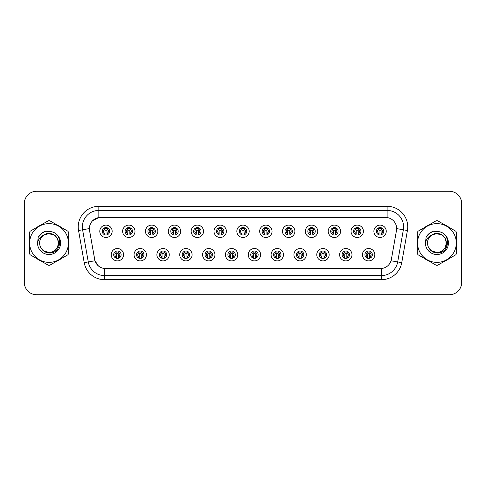 <?xml version="1.0" encoding="UTF-8"?>
<svg xmlns="http://www.w3.org/2000/svg" width="486" height="486" viewBox="0 0 486 486"><rect width="100%" height="100%" fill="white"/><g stroke="black" fill="none" stroke-linecap="round" stroke-linejoin="round"><path stroke-width="0.73" d="M146.42 254.707A6.184 6.184 0 0 1 140.235 260.891A6.184 6.184 0 0 1 134.051 254.707A6.184 6.184 0 0 1 140.235 248.522A6.184 6.184 0 0 1 146.42 254.707M136.523 254.707A3.712 3.712 0 0 0 140.235 258.418A3.712 3.712 0 0 0 143.947 254.707A3.712 3.712 0 0 0 140.235 251.001A3.712 3.712 0 0 0 136.523 254.707M169.262 254.707A6.184 6.184 0 0 1 163.077 260.891A6.184 6.184 0 0 1 156.893 254.707A6.184 6.184 0 0 1 163.077 248.522A6.184 6.184 0 0 1 169.262 254.707M159.365 254.707A3.712 3.712 0 0 0 163.077 258.418A3.712 3.712 0 0 0 166.789 254.707A3.712 3.712 0 0 0 163.077 251.001A3.712 3.712 0 0 0 159.365 254.707M192.104 254.707A6.184 6.184 0 0 1 185.919 260.891A6.184 6.184 0 0 1 179.735 254.707A6.184 6.184 0 0 1 185.919 248.522A6.184 6.184 0 0 1 192.104 254.707M182.207 254.707A3.712 3.712 0 0 0 185.919 258.418A3.712 3.712 0 0 0 189.631 254.707A3.712 3.712 0 0 0 185.919 251.001A3.712 3.712 0 0 0 182.207 254.707M214.946 254.707A6.184 6.184 0 0 1 208.761 260.891A6.184 6.184 0 0 1 202.577 254.707A6.184 6.184 0 0 1 208.761 248.522A6.184 6.184 0 0 1 214.946 254.707M205.049 254.707A3.712 3.712 0 0 0 208.761 258.418A3.712 3.712 0 0 0 212.467 254.707A3.712 3.712 0 0 0 208.761 251.001A3.712 3.712 0 0 0 205.049 254.707M237.782 254.707A6.184 6.184 0 0 1 231.597 260.891A6.184 6.184 0 0 1 225.413 254.707A6.184 6.184 0 0 1 231.597 248.522A6.184 6.184 0 0 1 237.782 254.707M227.891 254.707A3.712 3.712 0 0 0 231.597 258.418A3.712 3.712 0 0 0 235.309 254.707A3.712 3.712 0 0 0 231.597 251.001A3.712 3.712 0 0 0 227.891 254.707M260.624 254.707A6.184 6.184 0 0 1 254.439 260.891A6.184 6.184 0 0 1 248.255 254.707A6.184 6.184 0 0 1 254.439 248.522A6.184 6.184 0 0 1 260.624 254.707M250.733 254.707A3.712 3.712 0 0 0 254.439 258.418A3.712 3.712 0 0 0 258.151 254.707A3.712 3.712 0 0 0 254.439 251.001A3.712 3.712 0 0 0 250.733 254.707M283.466 254.707A6.184 6.184 0 0 1 277.281 260.891A6.184 6.184 0 0 1 271.097 254.707A6.184 6.184 0 0 1 277.281 248.522A6.184 6.184 0 0 1 283.466 254.707M273.569 254.707A3.712 3.712 0 0 0 277.281 258.418A3.712 3.712 0 0 0 280.993 254.707A3.712 3.712 0 0 0 277.281 251.001A3.712 3.712 0 0 0 273.569 254.707M306.308 254.707A6.184 6.184 0 0 1 300.123 260.891A6.184 6.184 0 0 1 293.939 254.707A6.184 6.184 0 0 1 300.123 248.522A6.184 6.184 0 0 1 306.308 254.707M296.411 254.707A3.712 3.712 0 0 0 300.123 258.418A3.712 3.712 0 0 0 303.835 254.707A3.712 3.712 0 0 0 300.123 251.001A3.712 3.712 0 0 0 296.411 254.707M329.15 254.707A6.184 6.184 0 0 1 322.965 260.891A6.184 6.184 0 0 1 316.781 254.707A6.184 6.184 0 0 1 322.965 248.522A6.184 6.184 0 0 1 329.15 254.707M319.253 254.707A3.712 3.712 0 0 0 322.965 258.418A3.712 3.712 0 0 0 326.677 254.707A3.712 3.712 0 0 0 322.965 251.001A3.712 3.712 0 0 0 319.253 254.707M351.992 254.707A6.184 6.184 0 0 1 345.807 260.891A6.184 6.184 0 0 1 339.623 254.707A6.184 6.184 0 0 1 345.807 248.522A6.184 6.184 0 0 1 351.992 254.707M342.095 254.707A3.712 3.712 0 0 0 345.807 258.418A3.712 3.712 0 0 0 349.513 254.707A3.712 3.712 0 0 0 345.807 251.001A3.712 3.712 0 0 0 342.095 254.707M374.828 254.707A6.184 6.184 0 0 1 368.643 260.891A6.184 6.184 0 0 1 362.459 254.707A6.184 6.184 0 0 1 368.643 248.522A6.184 6.184 0 0 1 374.828 254.707M364.937 254.707A3.712 3.712 0 0 0 368.643 258.418A3.712 3.712 0 0 0 372.355 254.707A3.712 3.712 0 0 0 368.643 251.001A3.712 3.712 0 0 0 364.937 254.707M123.578 254.707A6.184 6.184 0 0 1 117.393 260.891A6.184 6.184 0 0 1 111.209 254.707A6.184 6.184 0 0 1 117.393 248.522A6.184 6.184 0 0 1 123.578 254.707M113.688 254.707A3.712 3.712 0 0 0 117.393 258.418A3.712 3.712 0 0 0 121.105 254.707A3.712 3.712 0 0 0 117.393 251.001A3.712 3.712 0 0 0 113.688 254.707M134.999 231.293A6.184 6.184 0 0 1 128.814 237.478A6.184 6.184 0 0 1 122.63 231.293A6.184 6.184 0 0 1 128.814 225.109A6.184 6.184 0 0 1 134.999 231.293M125.102 231.293A3.712 3.712 0 0 0 128.814 234.999A3.712 3.712 0 0 0 132.526 231.293A3.712 3.712 0 0 0 128.814 227.582A3.712 3.712 0 0 0 125.102 231.293M157.841 231.293A6.184 6.184 0 0 1 151.656 237.478A6.184 6.184 0 0 1 145.472 231.293A6.184 6.184 0 0 1 151.656 225.109A6.184 6.184 0 0 1 157.841 231.293M147.944 231.293A3.712 3.712 0 0 0 151.656 234.999A3.712 3.712 0 0 0 155.368 231.293A3.712 3.712 0 0 0 151.656 227.582A3.712 3.712 0 0 0 147.944 231.293M180.683 231.293A6.184 6.184 0 0 1 174.498 237.478A6.184 6.184 0 0 1 168.314 231.293A6.184 6.184 0 0 1 174.498 225.109A6.184 6.184 0 0 1 180.683 231.293M170.786 231.293A3.712 3.712 0 0 0 174.498 234.999A3.712 3.712 0 0 0 178.21 231.293A3.712 3.712 0 0 0 174.498 227.582A3.712 3.712 0 0 0 170.786 231.293M203.525 231.293A6.184 6.184 0 0 1 197.34 237.478A6.184 6.184 0 0 1 191.156 231.293A6.184 6.184 0 0 1 197.34 225.109A6.184 6.184 0 0 1 203.525 231.293M193.628 231.293A3.712 3.712 0 0 0 197.34 234.999A3.712 3.712 0 0 0 201.052 231.293A3.712 3.712 0 0 0 197.34 227.582A3.712 3.712 0 0 0 193.628 231.293M226.367 231.293A6.184 6.184 0 0 1 220.182 237.478A6.184 6.184 0 0 1 213.998 231.293A6.184 6.184 0 0 1 220.182 225.109A6.184 6.184 0 0 1 226.367 231.293M216.47 231.293A3.712 3.712 0 0 0 220.182 234.999A3.712 3.712 0 0 0 223.888 231.293A3.712 3.712 0 0 0 220.182 227.582A3.712 3.712 0 0 0 216.47 231.293M249.203 231.293A6.184 6.184 0 0 1 243.018 237.478A6.184 6.184 0 0 1 236.834 231.293A6.184 6.184 0 0 1 243.018 225.109A6.184 6.184 0 0 1 249.203 231.293M239.312 231.293A3.712 3.712 0 0 0 243.018 234.999A3.712 3.712 0 0 0 246.73 231.293A3.712 3.712 0 0 0 243.018 227.582A3.712 3.712 0 0 0 239.312 231.293M272.045 231.293A6.184 6.184 0 0 1 265.86 237.478A6.184 6.184 0 0 1 259.676 231.293A6.184 6.184 0 0 1 265.86 225.109A6.184 6.184 0 0 1 272.045 231.293M262.148 231.293A3.712 3.712 0 0 0 265.86 234.999A3.712 3.712 0 0 0 269.572 231.293A3.712 3.712 0 0 0 265.86 227.582A3.712 3.712 0 0 0 262.148 231.293M294.887 231.293A6.184 6.184 0 0 1 288.702 237.478A6.184 6.184 0 0 1 282.518 231.293A6.184 6.184 0 0 1 288.702 225.109A6.184 6.184 0 0 1 294.887 231.293M284.99 231.293A3.712 3.712 0 0 0 288.702 234.999A3.712 3.712 0 0 0 292.414 231.293A3.712 3.712 0 0 0 288.702 227.582A3.712 3.712 0 0 0 284.99 231.293M317.729 231.293A6.184 6.184 0 0 1 311.544 237.478A6.184 6.184 0 0 1 305.36 231.293A6.184 6.184 0 0 1 311.544 225.109A6.184 6.184 0 0 1 317.729 231.293M307.832 231.293A3.712 3.712 0 0 0 311.544 234.999A3.712 3.712 0 0 0 315.256 231.293A3.712 3.712 0 0 0 311.544 227.582A3.712 3.712 0 0 0 307.832 231.293M340.571 231.293A6.184 6.184 0 0 1 334.386 237.478A6.184 6.184 0 0 1 328.202 231.293A6.184 6.184 0 0 1 334.386 225.109A6.184 6.184 0 0 1 340.571 231.293M330.674 231.293A3.712 3.712 0 0 0 334.386 234.999A3.712 3.712 0 0 0 338.098 231.293A3.712 3.712 0 0 0 334.386 227.582A3.712 3.712 0 0 0 330.674 231.293M363.413 231.293A6.184 6.184 0 0 1 357.228 237.478A6.184 6.184 0 0 1 351.044 231.293A6.184 6.184 0 0 1 357.228 225.109A6.184 6.184 0 0 1 363.413 231.293M353.516 231.293A3.712 3.712 0 0 0 357.228 234.999A3.712 3.712 0 0 0 360.934 231.293A3.712 3.712 0 0 0 357.228 227.582A3.712 3.712 0 0 0 353.516 231.293M386.248 231.293A6.184 6.184 0 0 1 380.064 237.478A6.184 6.184 0 0 1 373.88 231.293A6.184 6.184 0 0 1 380.064 225.109A6.184 6.184 0 0 1 386.248 231.293M376.358 231.293A3.712 3.712 0 0 0 380.064 234.999A3.712 3.712 0 0 0 383.776 231.293A3.712 3.712 0 0 0 380.064 227.582A3.712 3.712 0 0 0 376.358 231.293M112.157 231.293A6.184 6.184 0 0 1 105.972 237.478A6.184 6.184 0 0 1 99.788 231.293A6.184 6.184 0 0 1 105.972 225.109A6.184 6.184 0 0 1 112.157 231.293M102.267 231.293A3.712 3.712 0 0 0 105.972 234.999A3.712 3.712 0 0 0 109.684 231.293A3.712 3.712 0 0 0 105.972 227.582A3.712 3.712 0 0 0 102.267 231.293M89.4 228.572A11.129 11.129 0 0 0 89.57 230.504L94.661 259.366A11.129 11.129 0 0 0 105.62 268.564L380.423 268.564A11.129 11.129 0 0 0 391.382 259.366L396.473 230.504A11.129 11.129 0 0 0 385.507 217.436L100.535 217.436A11.129 11.129 0 0 0 89.4 228.572M395.732 294.741L449.331 294.741A12.369 12.369 0 0 0 461.7 282.372L461.7 203.628A12.369 12.369 0 0 0 449.331 191.259L395.732 191.259M29.245 243A19.792 19.792 0 0 0 29.403 245.466A19.792 19.792 0 0 1 29.403 240.534A19.792 19.792 0 0 0 29.245 243M37.082 258.771A19.792 19.792 0 0 0 41.359 261.237A19.792 19.792 0 0 1 37.082 258.771M56.716 261.237A19.792 19.792 0 0 0 60.993 258.771A19.792 19.792 0 0 1 56.716 261.237M68.672 245.466A19.792 19.792 0 0 0 68.672 240.534A19.792 19.792 0 0 1 68.672 245.466M417.134 243A19.792 19.792 0 0 0 417.286 245.466A19.792 19.792 0 0 1 417.286 240.534A19.792 19.792 0 0 0 417.134 243M424.964 258.771A19.792 19.792 0 0 0 429.241 261.237A19.792 19.792 0 0 1 424.964 258.771M444.599 261.237A19.792 19.792 0 0 0 448.876 258.771A19.792 19.792 0 0 1 444.599 261.237M456.554 245.466A19.792 19.792 0 0 0 456.554 240.534A19.792 19.792 0 0 1 456.554 245.466M380.38 268.564L104.514 268.509C99.782 267.841 96.599 265.259 94.958 260.763L89.527 230.504L89.485 226.919C90.554 221.762 93.67 218.645 98.84 217.558L385.465 217.436M92.644 220.674L98.84 217.558L98.84 210.432L387.117 210.432A16.494 16.494 0 0 1 403.356 229.787L397.688 261.942A16.494 16.494 0 0 1 381.443 275.568L104.514 275.568A16.494 16.494 0 0 1 88.27 261.942L82.602 229.787A16.494 16.494 0 0 1 98.84 210.432L98.84 206.307L387.117 206.307L387.117 217.552M105.577 268.564L104.514 268.509L104.514 279.693A20.612 20.612 0 0 1 84.212 262.659L78.544 230.498A20.612 20.612 0 0 1 98.84 206.307M98.36 265.903L94.958 260.763L84.212 262.659M94.685 259.712L94.618 259.366M78.544 230.498L89.357 228.572M60.993 227.229A19.792 19.792 0 0 0 56.716 224.763A19.792 19.792 0 0 1 60.993 227.229M41.359 224.763A19.792 19.792 0 0 0 37.082 227.229A19.792 19.792 0 0 1 41.359 224.763M448.876 227.229A19.792 19.792 0 0 0 444.599 224.763A19.792 19.792 0 0 1 448.876 227.229M429.241 224.763A19.792 19.792 0 0 0 424.964 227.229A19.792 19.792 0 0 1 429.241 224.763M461.657 203.628A12.369 12.369 0 0 0 449.289 191.259L36.669 191.259A12.369 12.369 0 0 0 24.3 203.628L24.3 282.372A12.369 12.369 0 0 0 36.669 294.741L449.289 294.741A12.369 12.369 0 0 0 461.657 282.372L461.657 203.628M104.739 233.432A2.473 2.473 0 0 1 104.739 229.149L104.198 228.213L104.739 229.149C103.062 230.722 103.062 232.15 104.739 233.432L104.198 234.374L104.739 233.432M107.212 229.149C108.834 230.577 108.834 232.004 107.212 233.432L107.752 234.374L107.212 233.432C108.858 231.688 108.858 230.261 107.212 229.149L107.752 228.213L107.212 229.149A2.473 2.473 0 0 1 107.212 233.432A2.473 2.473 0 0 0 107.212 229.149M107.643 234.604L107.005 233.973L107.005 230.674A0.413 0.413 0 0 0 106.592 230.261L105.359 230.261A0.413 0.413 0 0 0 104.946 230.674L104.946 233.973L104.429 233.973M107.521 233.973L107.005 233.973M104.308 234.604L104.946 233.973M104.526 228.785A2.059 2.059 0 0 1 105.359 228.608L106.592 228.608A2.059 2.059 0 0 1 107.424 228.785M116.16 256.851A2.473 2.473 0 0 1 116.16 252.568C114.483 254.142 114.483 255.569 116.16 256.851L115.619 257.787L116.16 256.851M118.633 252.568C120.255 253.996 120.255 255.423 118.633 256.851L119.173 257.787L118.633 256.851C120.279 255.101 120.279 253.674 118.633 252.568L119.173 251.627L118.633 252.568A2.473 2.473 0 0 1 118.633 256.851A2.473 2.473 0 0 0 118.633 252.568M119.064 258.023L118.426 257.392L118.426 254.093A0.413 0.413 0 0 0 118.013 253.68L116.78 253.68A0.413 0.413 0 0 0 116.367 254.093L116.367 257.392L115.85 257.392M118.942 257.392L118.426 257.392M115.729 258.023L116.367 257.392M115.947 252.204A2.059 2.059 0 0 1 116.78 252.027L118.013 252.027A2.059 2.059 0 0 1 118.845 252.204M115.619 251.627L116.16 252.568A2.473 2.473 0 0 0 114.921 254.707M58.454 242.66A9.422 9.422 0 0 0 44.281 234.86A9.422 9.422 0 0 0 49.037 252.422C61.2 253.012 61.2 232.988 49.037 233.578L44.281 234.86L49.037 233.578C61.2 232.988 61.2 253.012 49.037 252.422A9.422 9.422 0 0 0 58.46 243C57.901 237.277 54.76 234.131 49.037 233.578C61.2 232.988 61.2 253.012 49.037 252.422C61.2 253.012 61.2 232.988 49.037 233.578C61.2 232.988 61.2 253.012 49.037 252.422C61.2 253.012 61.2 232.988 49.037 233.578C61.2 232.988 61.2 253.012 49.037 252.422L44.323 251.165L40.897 247.751L44.323 251.165L49.037 252.422L44.323 251.165L40.897 247.751L44.323 251.165L49.037 252.422L44.323 251.165L40.897 247.751L44.323 251.165L49.037 252.422L44.323 251.165L40.897 247.751C42.671 250.934 45.386 252.671 49.037 252.975C61.643 254.032 63.611 233.942 51.455 231.737L45.611 231.227C42.355 232.229 39.901 234.216 38.242 237.186L37.519 243.249A11.518 11.518 0 0 0 49.037 254.518A11.518 11.518 0 0 0 51.455 231.737M49.037 262.379A19.379 19.379 0 0 0 68.417 243A19.379 19.379 0 0 0 49.037 223.621A19.379 19.379 0 0 0 29.658 243A19.379 19.379 0 0 0 49.037 262.379M49.037 265.265A22.265 22.265 0 0 0 49.766 265.253L67.943 254.755A22.265 22.265 0 0 0 68.672 253.492L68.672 232.508A22.265 22.265 0 0 0 67.943 231.245L49.766 220.747A22.265 22.265 0 0 0 48.308 220.747L30.132 231.245A22.265 22.265 0 0 0 29.403 232.508L29.403 253.492A22.265 22.265 0 0 0 30.132 254.755L48.308 265.253A22.265 22.265 0 0 0 49.037 265.265M37.519 243.249C38.206 239.179 40.459 236.384 44.281 234.86M45.544 231.251L42.908 232.381L38.254 237.162L42.908 232.381L45.544 231.251L42.908 232.381L38.242 237.186L42.908 232.381L45.544 231.251L42.908 232.381L38.254 237.162L42.908 232.381L45.544 231.251L42.908 232.381L38.242 237.186L42.908 232.381L45.611 231.227L41.371 233.432M59.851 242.222L57.038 248.237M53.551 234.726L46.887 233.426L40.994 236.779M446.342 242.66A9.422 9.422 0 0 0 432.169 234.86A9.422 9.422 0 0 0 436.92 252.422C449.082 253.012 449.082 232.988 436.92 233.578L432.169 234.86L436.92 233.578C449.082 232.988 449.082 253.012 436.92 252.422A9.422 9.422 0 0 0 446.348 243C445.79 237.277 442.643 234.131 436.92 233.578C449.082 232.988 449.082 253.012 436.92 252.422C449.082 253.012 449.082 232.988 436.92 233.578C449.082 232.988 449.082 253.012 436.92 252.422C449.082 253.012 449.082 232.988 436.92 233.578C449.082 232.988 449.082 253.012 436.92 252.422L432.206 251.165L428.78 247.751L432.206 251.165L436.92 252.422L432.206 251.165L428.78 247.751L432.206 251.165L436.92 252.422L432.206 251.165L428.78 247.751L432.206 251.165L436.92 252.422L432.206 251.165L428.78 247.751C430.553 250.934 433.269 252.671 436.92 252.975C449.526 254.032 451.494 233.942 439.338 231.737L433.494 231.227C430.238 232.229 427.783 234.216 426.131 237.186L425.402 243.249A11.518 11.518 0 0 0 436.92 254.518A11.518 11.518 0 0 0 439.338 231.737M436.92 262.379A19.379 19.379 0 0 0 456.299 243A19.379 19.379 0 0 0 436.92 223.621A19.379 19.379 0 0 0 417.541 243A19.379 19.379 0 0 0 436.92 262.379M436.92 265.265A22.265 22.265 0 0 0 437.649 265.253L455.825 254.755A22.265 22.265 0 0 0 456.554 253.492L456.554 232.508A22.265 22.265 0 0 0 455.825 231.245L437.649 220.747A22.265 22.265 0 0 0 436.191 220.747L418.015 231.245A22.265 22.265 0 0 0 417.286 232.508L417.286 253.492A22.265 22.265 0 0 0 418.015 254.755L436.191 265.253A22.265 22.265 0 0 0 436.92 265.265M425.402 243.249C426.088 239.179 428.342 236.384 432.169 234.86M433.427 231.251L430.79 232.381L426.143 237.162L430.79 232.381L433.427 231.251L430.79 232.381L426.131 237.186L430.79 232.381L433.427 231.251L430.79 232.381L426.143 237.162L430.79 232.381L433.427 231.251L430.79 232.381L426.131 237.186L430.79 232.381L433.494 231.227L429.26 233.432M447.734 242.222L444.927 248.237M441.434 234.726L434.776 233.426L428.877 236.779M127.581 233.432A2.473 2.473 0 0 1 127.581 229.149L127.04 228.213L127.581 229.149C125.904 230.722 125.904 232.15 127.581 233.432L127.04 234.374L127.581 233.432M130.054 229.149C131.676 230.577 131.676 232.004 130.054 233.432L130.594 234.374L130.054 233.432C131.694 231.688 131.694 230.261 130.054 229.149L130.594 228.213L130.054 229.149A2.473 2.473 0 0 1 130.054 233.432A2.473 2.473 0 0 0 130.054 229.149M130.485 234.604L129.847 233.973L129.847 230.674A0.413 0.413 0 0 0 129.434 230.261L128.195 230.261A0.413 0.413 0 0 0 127.788 230.674L127.788 233.973L127.271 233.973M130.363 233.973L129.847 233.973M127.15 234.604L127.788 233.973M127.368 228.785A2.059 2.059 0 0 1 128.195 228.608L129.434 228.608A2.059 2.059 0 0 1 130.26 228.785M150.417 233.432A2.473 2.473 0 0 1 150.417 229.149L149.876 228.213L150.417 229.149C148.746 230.722 148.746 232.15 150.417 233.432L149.876 234.374L150.417 233.432M152.896 229.149C154.512 230.577 154.512 232.004 152.896 233.432L153.436 234.374L152.896 233.432C154.536 231.688 154.536 230.261 152.896 229.149L153.436 228.213L152.896 229.149A2.473 2.473 0 0 1 152.896 233.432A2.473 2.473 0 0 0 152.896 229.149M153.321 234.604L152.689 233.973L152.689 230.674A0.413 0.413 0 0 0 152.276 230.261L151.037 230.261A0.413 0.413 0 0 0 150.624 230.674L150.624 233.973L150.107 233.973M153.205 233.973L152.689 233.973M149.992 234.604L150.624 233.973M150.21 228.785A2.059 2.059 0 0 1 151.037 228.608L152.276 228.608A2.059 2.059 0 0 1 153.102 228.785M173.259 233.432A2.473 2.473 0 0 1 173.259 229.149L172.718 228.213L173.259 229.149C171.582 230.722 171.582 232.15 173.259 233.432L172.718 234.374L173.259 233.432M175.738 229.149C177.354 230.577 177.354 232.004 175.738 233.432L176.278 234.374L175.738 233.432C177.378 231.688 177.378 230.261 175.738 229.149L176.278 228.213L175.738 229.149A2.473 2.473 0 0 1 175.738 233.432A2.473 2.473 0 0 0 175.738 229.149M176.163 234.604L175.531 233.973L175.531 230.674A0.413 0.413 0 0 0 175.118 230.261L173.879 230.261A0.413 0.413 0 0 0 173.466 230.674L173.466 233.973L172.949 233.973M176.047 233.973L175.531 233.973M172.834 234.604L173.466 233.973M173.052 228.785A2.059 2.059 0 0 1 173.879 228.608L175.118 228.608A2.059 2.059 0 0 1 175.944 228.785M196.101 233.432A2.473 2.473 0 0 1 196.101 229.149L195.56 228.213L196.101 229.149C194.424 230.722 194.424 232.15 196.101 233.432L195.56 234.374L196.101 233.432M198.574 229.149C200.196 230.577 200.196 232.004 198.574 233.432L199.114 234.374L198.574 233.432C200.22 231.688 200.22 230.261 198.574 229.149L199.114 228.213L198.574 229.149A2.473 2.473 0 0 1 198.574 233.432A2.473 2.473 0 0 0 198.574 229.149M199.005 234.604L198.367 233.973L198.367 230.674A0.413 0.413 0 0 0 197.96 230.261L196.721 230.261A0.413 0.413 0 0 0 196.308 230.674L196.308 233.973L195.791 233.973M198.883 233.973L198.367 233.973M195.67 234.604L196.308 233.973M195.894 228.785A2.059 2.059 0 0 1 196.721 228.608L197.96 228.608A2.059 2.059 0 0 1 198.786 228.785M139.002 256.851A2.473 2.473 0 0 1 139.002 252.568C137.325 254.142 137.325 255.569 139.002 256.851L138.455 257.787L139.002 256.851M141.475 252.568C143.097 253.996 143.097 255.423 141.475 256.851L142.015 257.787L141.475 256.851C143.115 255.101 143.115 253.674 141.475 252.568L142.015 251.627L141.475 252.568A2.473 2.473 0 0 1 141.475 256.851A2.473 2.473 0 0 0 141.475 252.568M141.9 258.023L141.268 257.392L141.268 254.093A0.413 0.413 0 0 0 140.855 253.68L139.616 253.68A0.413 0.413 0 0 0 139.209 254.093L139.209 257.392L138.686 257.392M141.784 257.392L141.268 257.392M138.571 258.023L139.209 257.392M138.789 252.204A2.059 2.059 0 0 1 139.616 252.027L140.855 252.027A2.059 2.059 0 0 1 141.681 252.204M138.455 251.627L139.002 252.568A2.473 2.473 0 0 0 137.763 254.707M161.838 256.851A2.473 2.473 0 0 1 161.838 252.568C160.167 254.142 160.167 255.569 161.838 256.851L161.297 257.787L161.838 256.851M164.317 252.568C165.933 253.996 165.933 255.423 164.317 256.851L164.857 257.787L164.317 256.851C165.957 255.101 165.957 253.674 164.317 252.568L164.857 251.627L164.317 252.568A2.473 2.473 0 0 1 164.317 256.851A2.473 2.473 0 0 0 164.317 252.568M164.742 258.023L164.11 257.392L164.11 254.093A0.413 0.413 0 0 0 163.697 253.68L162.458 253.68A0.413 0.413 0 0 0 162.045 254.093L162.045 257.392L161.528 257.392M164.626 257.392L164.11 257.392M161.413 258.023L162.045 257.392M161.631 252.204A2.059 2.059 0 0 1 162.458 252.027L163.697 252.027A2.059 2.059 0 0 1 164.523 252.204M161.297 251.627L161.838 252.568A2.473 2.473 0 0 0 160.605 254.707M184.68 256.851A2.473 2.473 0 0 1 184.68 252.568C183.003 254.142 183.003 255.569 184.68 256.851L184.139 257.787L184.68 256.851M187.153 252.568C188.775 253.996 188.775 255.423 187.153 256.851L187.699 257.787L187.153 256.851C188.799 255.101 188.799 253.674 187.153 252.568L187.699 251.627L187.153 252.568A2.473 2.473 0 0 1 187.153 256.851A2.473 2.473 0 0 0 187.153 252.568M187.584 258.023L186.946 257.392L186.946 254.093A0.413 0.413 0 0 0 186.539 253.68L185.3 253.68A0.413 0.413 0 0 0 184.887 254.093L184.887 257.392L184.37 257.392M187.468 257.392L186.946 257.392M184.255 258.023L184.887 257.392M184.473 252.204A2.059 2.059 0 0 1 185.3 252.027L186.539 252.027A2.059 2.059 0 0 1 187.365 252.204M184.139 251.627L184.68 252.568A2.473 2.473 0 0 0 183.447 254.707M218.943 233.432A2.473 2.473 0 0 1 218.943 229.149L218.402 228.213L218.943 229.149C217.266 230.722 217.266 232.15 218.943 233.432L218.402 234.374L218.943 233.432M221.956 228.213L221.416 229.149A2.473 2.473 0 0 1 221.416 233.432C223.062 231.688 223.062 230.261 221.416 229.149C223.038 230.577 223.038 232.004 221.416 233.432L221.956 234.374M221.847 234.604L221.209 233.973L221.209 230.674A0.413 0.413 0 0 0 220.796 230.261L219.563 230.261A0.413 0.413 0 0 0 219.15 230.674L219.15 233.973L218.633 233.973M221.725 233.973L221.209 233.973M218.512 234.604L219.15 233.973M218.73 228.785A2.059 2.059 0 0 1 219.563 228.608L220.796 228.608A2.059 2.059 0 0 1 221.628 228.785M241.785 233.432A2.473 2.473 0 0 1 241.785 229.149L241.244 228.213L241.785 229.149C240.108 230.722 240.108 232.15 241.785 233.432L241.244 234.374L241.785 233.432M244.258 229.149C245.88 230.577 245.88 232.004 244.258 233.432L244.798 234.374L244.258 233.432C245.904 231.688 245.904 230.261 244.258 229.149L244.798 228.213L244.258 229.149A2.473 2.473 0 0 1 244.258 233.432A2.473 2.473 0 0 0 244.258 229.149M244.689 234.604L244.051 233.973L244.051 230.674A0.413 0.413 0 0 0 243.638 230.261L242.405 230.261A0.413 0.413 0 0 0 241.992 230.674L241.992 233.973L241.475 233.973M244.567 233.973L244.051 233.973M241.354 234.604L241.992 233.973M241.572 228.785A2.059 2.059 0 0 1 242.405 228.608L243.638 228.608A2.059 2.059 0 0 1 244.47 228.785M264.627 233.432A2.473 2.473 0 0 1 264.627 229.149L264.086 228.213L264.627 229.149C262.95 230.722 262.95 232.15 264.627 233.432L264.086 234.374L264.627 233.432M267.1 229.149C268.722 230.577 268.722 232.004 267.1 233.432L267.64 234.374L267.1 233.432C268.74 231.688 268.74 230.261 267.1 229.149L267.64 228.213L267.1 229.149A2.473 2.473 0 0 1 267.1 233.432A2.473 2.473 0 0 0 267.1 229.149M267.531 234.604L266.893 233.973L266.893 230.674A0.413 0.413 0 0 0 266.48 230.261L265.241 230.261A0.413 0.413 0 0 0 264.834 230.674L264.834 233.973L264.317 233.973M267.409 233.973L266.893 233.973M264.196 234.604L264.834 233.973M264.414 228.785A2.059 2.059 0 0 1 265.241 228.608L266.48 228.608A2.059 2.059 0 0 1 267.306 228.785M207.522 256.851A2.473 2.473 0 0 1 207.522 252.568C205.845 254.142 205.845 255.569 207.522 256.851L206.981 257.787L207.522 256.851M210.535 251.627L209.995 252.568A2.473 2.473 0 0 1 209.995 256.851C211.641 255.101 211.641 253.674 209.995 252.568C211.617 253.996 211.617 255.423 209.995 256.851L210.535 257.787M210.426 258.023L209.788 257.392L209.788 254.093A0.413 0.413 0 0 0 209.375 253.68L208.142 253.68A0.413 0.413 0 0 0 207.729 254.093L207.729 257.392L207.212 257.392M210.304 257.392L209.788 257.392M207.091 258.023L207.729 257.392M207.309 252.204A2.059 2.059 0 0 1 208.142 252.027L209.375 252.027A2.059 2.059 0 0 1 210.207 252.204M206.981 251.627L207.522 252.568A2.473 2.473 0 0 0 206.283 254.707M230.364 256.851A2.473 2.473 0 0 1 230.364 252.568C228.687 254.142 228.687 255.569 230.364 256.851L229.823 257.787L230.364 256.851M232.837 252.568A2.473 2.473 0 0 1 232.837 256.851A2.473 2.473 0 0 0 232.837 252.568C234.459 253.996 234.459 255.423 232.837 256.851L233.377 257.787L232.837 256.851C234.483 255.101 234.483 253.674 232.837 252.568L233.377 251.627M233.268 258.023L232.63 257.392L232.63 254.093A0.413 0.413 0 0 0 232.217 253.68L230.984 253.68A0.413 0.413 0 0 0 230.571 254.093L230.571 257.392L230.054 257.392M233.146 257.392L232.63 257.392M229.933 258.023L230.571 257.392M230.151 252.204A2.059 2.059 0 0 1 230.984 252.027L232.217 252.027A2.059 2.059 0 0 1 233.049 252.204M229.823 251.627L230.364 252.568A2.473 2.473 0 0 0 229.125 254.707M253.206 256.851A2.473 2.473 0 0 1 253.206 252.568C251.529 254.142 251.529 255.569 253.206 256.851L252.665 257.787L253.206 256.851M255.679 252.568A2.473 2.473 0 0 1 255.679 256.851A2.473 2.473 0 0 0 255.679 252.568C257.301 253.996 257.301 255.423 255.679 256.851L256.219 257.787L255.679 256.851C257.319 255.101 257.319 253.674 255.679 252.568L256.219 251.627M256.11 258.023L255.472 257.392L255.472 254.093A0.413 0.413 0 0 0 255.059 253.68L253.826 253.68A0.413 0.413 0 0 0 253.413 254.093L253.413 257.392L252.896 257.392M255.988 257.392L255.472 257.392M252.775 258.023L253.413 257.392M252.993 252.204A2.059 2.059 0 0 1 253.826 252.027L255.059 252.027A2.059 2.059 0 0 1 255.885 252.204M252.665 251.627L253.206 252.568A2.473 2.473 0 0 0 251.967 254.707M287.463 233.432A2.473 2.473 0 0 1 287.463 229.149L286.922 228.213L287.463 229.149C285.792 230.722 285.792 232.15 287.463 233.432L286.922 234.374L287.463 233.432M290.482 228.213L289.942 229.149A2.473 2.473 0 0 1 289.942 233.432C291.582 231.688 291.582 230.261 289.942 229.149C291.557 230.577 291.557 232.004 289.942 233.432L290.482 234.374M290.367 234.604L289.735 233.973L289.735 230.674A0.413 0.413 0 0 0 289.322 230.261L288.083 230.261A0.413 0.413 0 0 0 287.669 230.674L287.669 233.973L287.153 233.973M290.251 233.973L289.735 233.973M287.038 234.604L287.669 233.973M287.256 228.785A2.059 2.059 0 0 1 288.083 228.608L289.322 228.608A2.059 2.059 0 0 1 290.148 228.785M310.305 233.432A2.473 2.473 0 0 1 310.305 229.149L309.764 228.213L310.305 229.149C308.628 230.722 308.628 232.15 310.305 233.432L309.764 234.374L310.305 233.432M312.777 229.149C314.399 230.577 314.399 232.004 312.777 233.432L313.324 234.374L312.777 233.432C314.424 231.688 314.424 230.261 312.777 229.149L313.324 228.213L312.777 229.149A2.473 2.473 0 0 1 312.777 233.432A2.473 2.473 0 0 0 312.777 229.149M313.209 234.604L312.577 233.973L312.577 230.674A0.413 0.413 0 0 0 312.164 230.261L310.925 230.261A0.413 0.413 0 0 0 310.511 230.674L310.511 233.973L309.995 233.973M313.093 233.973L312.577 233.973M309.88 234.604L310.511 233.973M310.098 228.785A2.059 2.059 0 0 1 310.925 228.608L312.164 228.608A2.059 2.059 0 0 1 312.99 228.785M333.147 233.432A2.473 2.473 0 0 1 333.147 229.149L332.606 228.213L333.147 229.149C331.47 230.722 331.47 232.15 333.147 233.432L332.527 234.507M335.619 229.149C337.241 230.577 337.241 232.004 335.619 233.432L336.16 234.374L335.619 233.432C337.266 231.688 337.266 230.261 335.619 229.149L336.16 228.213L335.619 229.149A2.473 2.473 0 0 1 335.619 233.432A2.473 2.473 0 0 0 335.619 229.149M336.051 234.604L335.413 233.973L335.413 230.674A0.413 0.413 0 0 0 335 230.261L333.767 230.261A0.413 0.413 0 0 0 333.353 230.674L333.353 233.973L332.837 233.973M335.929 233.973L335.413 233.973M332.716 234.604L333.353 233.973M332.94 228.785A2.059 2.059 0 0 1 333.767 228.608L335 228.608A2.059 2.059 0 0 1 335.832 228.785M355.989 233.432A2.473 2.473 0 0 1 355.989 229.149L355.448 228.213L355.989 229.149C354.312 230.722 354.312 232.15 355.989 233.432L355.448 234.374L355.989 233.432M358.461 229.149C360.083 230.577 360.083 232.004 358.461 233.432L359.002 234.374L358.461 233.432C360.108 231.688 360.108 230.261 358.461 229.149L359.002 228.213L358.461 229.149A2.473 2.473 0 0 1 358.461 233.432A2.473 2.473 0 0 0 358.461 229.149M358.893 234.604L358.255 233.973L358.255 230.674A0.413 0.413 0 0 0 357.842 230.261L356.609 230.261A0.413 0.413 0 0 0 356.195 230.674L356.195 233.973L355.679 233.973M358.771 233.973L358.255 233.973M355.558 234.604L356.195 233.973M355.776 228.785A2.059 2.059 0 0 1 356.609 228.608L357.842 228.608A2.059 2.059 0 0 1 358.674 228.785M378.831 233.432A2.473 2.473 0 0 1 378.831 229.149L378.29 228.213L378.831 229.149C377.154 230.722 377.154 232.15 378.831 233.432L378.29 234.374L378.831 233.432M381.303 229.149C382.925 230.577 382.925 232.004 381.303 233.432L381.844 234.374L381.303 233.432C382.95 231.688 382.95 230.261 381.303 229.149L381.844 228.213L381.303 229.149A2.473 2.473 0 0 1 381.303 233.432A2.473 2.473 0 0 0 381.303 229.149M381.735 234.604L381.097 233.973L381.097 230.674A0.413 0.413 0 0 0 380.684 230.261L379.451 230.261A0.413 0.413 0 0 0 379.037 230.674L379.037 233.973L378.521 233.973M381.613 233.973L381.097 233.973M378.4 234.604L379.037 233.973M378.618 228.785A2.059 2.059 0 0 1 379.451 228.608L380.684 228.608A2.059 2.059 0 0 1 381.516 228.785M276.048 256.851A2.473 2.473 0 0 1 276.048 252.568C274.371 254.142 274.371 255.569 276.048 256.851L275.501 257.787L276.048 256.851M279.061 251.627L278.521 252.568A2.473 2.473 0 0 1 278.521 256.851C280.161 255.101 280.161 253.674 278.521 252.568C280.136 253.996 280.136 255.423 278.521 256.851L279.061 257.787M278.946 258.023L278.314 257.392L278.314 254.093A0.413 0.413 0 0 0 277.901 253.68L276.662 253.68A0.413 0.413 0 0 0 276.248 254.093L276.248 257.392L275.732 257.392M278.83 257.392L278.314 257.392M275.617 258.023L276.248 257.392M275.835 252.204A2.059 2.059 0 0 1 276.662 252.027L277.901 252.027A2.059 2.059 0 0 1 278.727 252.204M275.501 251.627L276.048 252.568A2.473 2.473 0 0 0 274.809 254.707M298.884 256.851A2.473 2.473 0 0 1 298.884 252.568C297.213 254.142 297.213 255.569 298.884 256.851L298.343 257.787L298.884 256.851M301.363 252.568A2.473 2.473 0 0 1 301.363 256.851A2.473 2.473 0 0 0 301.363 252.568C302.978 253.996 302.978 255.423 301.363 256.851L301.903 257.787L301.363 256.851C303.003 255.101 303.003 253.674 301.363 252.568L301.903 251.627M301.788 258.023L301.156 257.392L301.156 254.093A0.413 0.413 0 0 0 300.743 253.68L299.504 253.68A0.413 0.413 0 0 0 299.09 254.093L299.09 257.392L298.574 257.392M301.672 257.392L301.156 257.392M298.459 258.023L299.09 257.392M298.677 252.204A2.059 2.059 0 0 1 299.504 252.027L300.743 252.027A2.059 2.059 0 0 1 301.569 252.204M298.343 251.627L298.884 252.568A2.473 2.473 0 0 0 297.651 254.707M321.726 256.851A2.473 2.473 0 0 1 321.726 252.568C320.049 254.142 320.049 255.569 321.726 256.851L321.185 257.787L321.726 256.851M324.198 252.568C325.82 253.996 325.82 255.423 324.198 256.851L324.739 257.787L324.198 256.851C325.845 255.101 325.845 253.674 324.198 252.568L324.739 251.627L324.198 252.568A2.473 2.473 0 0 1 324.198 256.851A2.473 2.473 0 0 0 324.198 252.568M324.63 258.023L323.992 257.392L323.992 254.093A0.413 0.413 0 0 0 323.585 253.68L322.346 253.68A0.413 0.413 0 0 0 321.932 254.093L321.932 257.392L321.416 257.392M324.508 257.392L323.992 257.392M321.301 258.023L321.932 257.392M321.519 252.204A2.059 2.059 0 0 1 322.346 252.027L323.585 252.027A2.059 2.059 0 0 1 324.411 252.204M321.185 251.627L321.726 252.568A2.473 2.473 0 0 0 320.493 254.707M344.568 256.851A2.473 2.473 0 0 1 344.568 252.568C342.891 254.142 342.891 255.569 344.568 256.851L344.027 257.787L344.568 256.851M347.581 251.627L347.04 252.568A2.473 2.473 0 0 1 347.04 256.851C348.687 255.101 348.687 253.674 347.04 252.568C348.662 253.996 348.662 255.423 347.04 256.851L347.581 257.787M347.472 258.023L346.834 257.392L346.834 254.093A0.413 0.413 0 0 0 346.421 253.68L345.188 253.68A0.413 0.413 0 0 0 344.774 254.093L344.774 257.392L344.258 257.392M347.35 257.392L346.834 257.392M344.137 258.023L344.774 257.392M344.355 252.204A2.059 2.059 0 0 1 345.188 252.027L346.421 252.027A2.059 2.059 0 0 1 347.253 252.204M344.027 251.627L344.568 252.568A2.473 2.473 0 0 0 343.329 254.707M367.41 256.851A2.473 2.473 0 0 1 367.41 252.568L366.869 251.627L367.41 252.568C365.733 254.142 365.733 255.569 367.41 256.851L366.869 257.787L367.41 256.851M369.882 252.568C371.504 253.996 371.504 255.423 369.882 256.851L370.423 257.787L369.882 256.851C371.529 255.101 371.529 253.674 369.882 252.568L370.423 251.627L369.882 252.568A2.473 2.473 0 0 1 369.882 256.851A2.473 2.473 0 0 0 369.882 252.568M370.314 258.023L369.676 257.392L369.676 254.093A0.413 0.413 0 0 0 369.263 253.68L368.03 253.68A0.413 0.413 0 0 0 367.616 254.093L367.616 257.392L367.1 257.392M370.192 257.392L369.676 257.392M366.979 258.023L367.616 257.392M367.197 252.204A2.059 2.059 0 0 1 368.03 252.027L369.263 252.027A2.059 2.059 0 0 1 370.095 252.204M387.117 206.307A20.612 20.612 0 0 1 407.42 230.498L401.746 262.659A20.612 20.612 0 0 1 381.443 279.693L104.514 279.693M82.602 229.787A16.494 16.494 0 0 1 82.353 226.919M381.443 268.515L381.443 279.693M391.036 260.769L401.746 262.659M396.643 228.602L407.42 230.498M103.5 231.293A2.473 2.473 0 0 1 104.739 229.149M126.342 231.293A2.473 2.473 0 0 1 127.581 229.149M149.184 231.293A2.473 2.473 0 0 1 150.417 229.149M172.026 231.293A2.473 2.473 0 0 1 173.259 229.149M194.868 231.293A2.473 2.473 0 0 1 196.101 229.149M217.704 231.293A2.473 2.473 0 0 1 218.943 229.149M221.416 229.149A2.473 2.473 0 0 1 221.416 233.432M240.546 231.293A2.473 2.473 0 0 1 241.785 229.149M263.388 231.293A2.473 2.473 0 0 1 264.627 229.149M209.995 252.568A2.473 2.473 0 0 1 209.995 256.851M286.23 231.293A2.473 2.473 0 0 1 287.463 229.149M289.942 229.149A2.473 2.473 0 0 1 289.942 233.432M309.072 231.293A2.473 2.473 0 0 1 310.305 229.149M331.908 231.293A2.473 2.473 0 0 1 333.147 229.149M354.75 231.293A2.473 2.473 0 0 1 355.989 229.149M377.592 231.293A2.473 2.473 0 0 1 378.831 229.149M278.521 252.568A2.473 2.473 0 0 1 278.521 256.851M347.04 252.568A2.473 2.473 0 0 1 347.04 256.851M366.171 254.707A2.473 2.473 0 0 1 367.41 252.568"/></g></svg>
